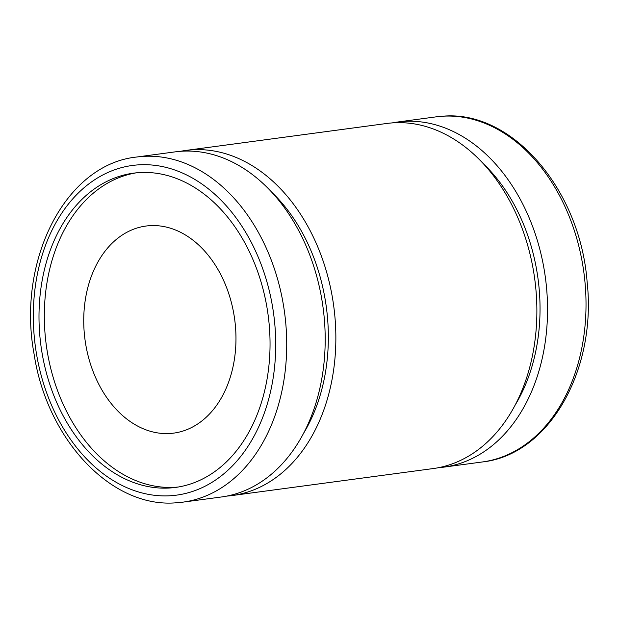<?xml version="1.0" encoding="UTF-8"?>
<svg xmlns="http://www.w3.org/2000/svg" width="619" height="619" viewBox="0 0 619 619"><rect width="100%" height="100%" fill="white"/><g stroke="black" fill="none" stroke-linecap="round" stroke-linejoin="round"><path stroke-width="0.93" d="M150.03 225.656A104.464 75.518 82.4 0 1 235.05 322.337A104.464 75.518 82.4 0 1 173.746 433.114A104.464 75.518 82.4 0 1 169.676 433.501A104.464 75.518 82.4 0 1 84.656 336.821A104.464 75.518 82.4 0 1 145.96 226.043A104.464 75.518 82.4 0 1 150.03 225.656M136.11 172.856A158.526 114.608 -97.6 0 0 45.945 342.415A158.526 114.608 -97.6 0 0 174.759 487.292A158.526 114.608 -97.6 0 0 178.264 487.014M139.615 172.577A158.526 114.608 82.4 0 1 268.646 319.311A158.526 114.608 82.4 0 1 175.603 487.416A158.526 114.608 82.4 0 1 169.428 488.012A158.526 114.608 82.4 0 1 40.397 341.278A158.526 114.608 82.4 0 1 133.441 173.173A158.526 114.608 82.4 0 1 139.615 172.577M392.214 122.902A174.101 125.866 82.4 0 1 397.522 122.028A174.101 125.866 82.4 0 1 404.3 121.378A174.101 125.866 82.4 0 1 546.004 282.519A174.101 125.866 82.4 0 1 443.831 467.136A174.101 125.866 82.4 0 1 438.476 467.693M180.524 151.307A174.101 125.866 82.4 0 1 185.832 150.432A174.101 125.866 82.4 0 1 192.617 149.783A174.101 125.866 82.4 0 1 334.322 310.924A174.101 125.866 82.4 0 1 232.14 495.54A174.101 125.866 82.4 0 1 226.786 496.098M185.832 150.432L386.86 123.46A174.101 125.866 82.4 0 1 393.638 122.81A174.101 125.866 82.4 0 1 535.342 283.951A174.101 125.866 82.4 0 1 433.168 468.568L232.14 495.54M175.169 151.864A174.101 125.866 82.4 0 1 181.955 151.214A174.101 125.866 82.4 0 1 323.66 312.355A174.101 125.866 82.4 0 1 221.478 496.972L183.007 502.133A174.101 125.866 82.4 0 0 285.181 317.516A174.101 125.866 82.4 0 0 143.476 156.375A174.101 125.866 82.4 0 0 136.698 157.025L175.169 151.864M271.315 191.789A163.795 118.415 82.4 0 1 303.697 433.114M483.006 163.385A163.795 118.415 82.4 0 1 515.379 404.71M397.522 122.028L435.993 116.867A174.101 125.866 82.4 0 1 442.778 116.21A174.101 125.866 82.4 0 1 584.483 277.358A174.101 125.866 82.4 0 1 482.302 461.975L443.831 467.136M170.163 495.757A166.318 120.241 82.4 0 1 34.324 337.347A166.318 120.241 82.4 0 1 138.88 164.832A166.318 120.241 82.4 0 1 274.712 323.242A166.318 120.241 82.4 0 1 170.163 495.757M435.993 116.867L443.049 116.186C512.416 110.081 580.111 189.84 587.098 281.668C596.964 369.945 549.107 454.833 482.302 461.975M136.698 157.025C65.235 164.352 16.636 260.816 34.091 354.099C46.92 439.242 111.141 508.245 175.951 502.814L183.007 502.133"/></g></svg>
